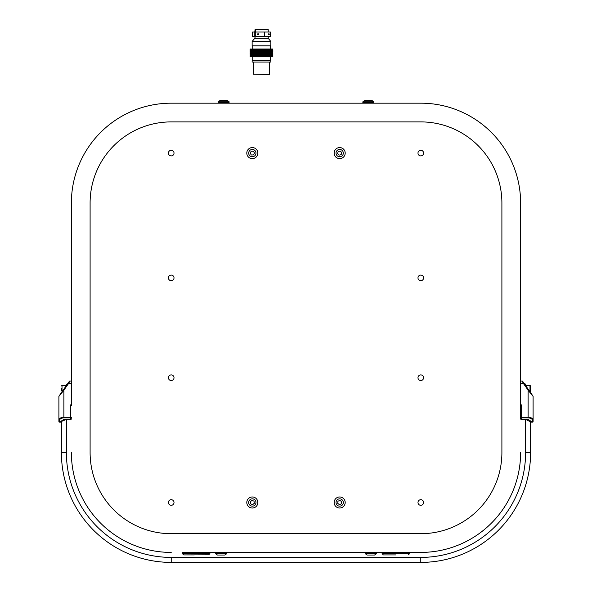 <?xml version="1.0" encoding="UTF-8"?>
<svg xmlns="http://www.w3.org/2000/svg" width="592" height="592" viewBox="0 0 592 592"><rect width="100%" height="100%" fill="white"/><g stroke="black" fill="none" stroke-linecap="round" stroke-linejoin="round"><path stroke-width="0.89" d="M168.402 153.091A2.805 2.805 0 0 1 171.214 150.287A2.805 2.805 0 0 1 174.018 153.091A2.805 2.805 0 0 1 171.214 155.903A2.805 2.805 0 0 1 168.402 153.091M168.402 277.885A2.805 2.805 0 0 1 171.214 275.073A2.805 2.805 0 0 1 174.018 277.885A2.805 2.805 0 0 1 171.214 280.689A2.805 2.805 0 0 1 168.402 277.885M168.402 377.711A2.805 2.805 0 0 1 171.214 374.906A2.805 2.805 0 0 1 174.018 377.711A2.805 2.805 0 0 1 171.214 380.523A2.805 2.805 0 0 1 168.402 377.711M417.982 502.504A2.805 2.805 0 0 1 420.786 499.692A2.805 2.805 0 0 1 423.598 502.504A2.805 2.805 0 0 1 420.786 505.309A2.805 2.805 0 0 1 417.982 502.504M417.982 377.711A2.805 2.805 0 0 1 420.786 374.906A2.805 2.805 0 0 1 423.598 377.711A2.805 2.805 0 0 1 420.786 380.523A2.805 2.805 0 0 1 417.982 377.711M168.402 502.504A2.805 2.805 0 0 1 171.214 499.692A2.805 2.805 0 0 1 174.018 502.504A2.805 2.805 0 0 1 171.214 505.309A2.805 2.805 0 0 1 168.402 502.504M417.982 153.091A2.805 2.805 0 0 1 420.786 150.287A2.805 2.805 0 0 1 423.598 153.091A2.805 2.805 0 0 1 420.786 155.903A2.805 2.805 0 0 1 417.982 153.091M417.982 277.885A2.805 2.805 0 0 1 420.786 275.073A2.805 2.805 0 0 1 423.598 277.885A2.805 2.805 0 0 1 420.786 280.689A2.805 2.805 0 0 1 417.982 277.885M171.214 533.695L420.786 533.695A81.111 81.111 0 0 0 501.898 452.584L501.898 203.012A81.111 81.111 0 0 0 420.786 121.9L171.214 121.9A81.111 81.111 0 0 0 90.102 203.012L90.102 452.584A81.111 81.111 0 0 0 171.214 533.695M71.38 405.172L70.759 404.795L71.38 404.795M58.904 421.119A0.622 0.54 0 0 0 59.526 421.659L60.998 421.659L60.776 422.155L60.998 421.659C61.901 420.194 63.699 419.41 66.393 419.314L70.759 419.402L70.759 417.878L63.892 417.878C61.257 418.033 59.807 418.877 59.526 420.394A0.622 0.54 0 0 1 58.904 419.854L58.904 421.534L58.904 419.854C59.237 418.322 60.902 417.478 63.892 417.338L71.38 417.338A0.622 0.54 180 0 1 70.759 417.878L70.759 404.795M71.129 405.172L71.38 405.564M60.998 421.659A0.622 0.525 26.6 0 0 61.553 421.393L66.393 419.402L70.759 419.402A0.622 0.622 0 0 0 71.38 418.773A0.622 0.54 0 0 1 70.759 419.314M61.598 421.119L60.776 422.155A0.622 0.622 0 0 0 61.398 421.571L61.398 452.584A109.816 109.816 0 0 0 171.214 562.4L420.786 562.4A109.816 109.816 0 0 0 530.602 452.584L525.607 452.584L525.607 419.314C528.301 419.41 530.099 420.194 531.002 421.659A0.622 0.525 153.4 0 1 530.447 421.393L530.617 421.726M61.124 417.76L60.347 418.085M59.725 418.47L59.252 418.936M63.381 389.832L59.015 396.07A0.622 0.622 0 0 0 58.904 396.425L63.892 390.187L63.381 389.832L69.323 381.352A0.622 0.622 0 0 1 69.834 381.085L68.524 383.579L68.013 383.216L61.494 392.526M71.38 383.579L68.524 383.579L68.887 382.891M71.38 381.085L69.834 381.085L71.38 381.085M58.904 419.854L58.904 396.425M520.62 404.795L521.241 404.795L520.62 405.172L520.62 417.338A0.622 0.54 180 0 0 521.241 417.878L521.241 419.402L525.607 419.314M520.62 405.564L520.871 405.172M521.241 404.795L521.241 417.338L528.108 417.338C531.098 417.478 532.763 418.322 533.096 419.854L533.015 419.395M532.252 418.455L531.638 418.07M523.987 383.216L523.476 383.579L522.166 381.085A0.622 0.622 0 0 1 522.677 381.352L532.985 396.07A0.622 0.622 0 0 1 533.096 396.425L533.096 421.119A0.622 0.54 180 0 1 532.474 421.659L532.474 420.394C532.193 418.877 530.743 418.033 528.108 417.878L521.241 417.878L521.241 417.338L520.62 417.338M530.602 421.075L531.224 422.155A0.622 0.622 0 0 1 530.602 421.571L530.602 452.584M533.096 419.854A0.622 0.54 180 0 1 532.474 420.394M530.506 392.526L528.619 389.832L528.108 390.187L523.476 383.579L520.62 383.579M533.096 396.425L528.108 390.187L528.108 417.878M525.977 386.065L524.253 383.594L525.607 384.075M520.62 381.085L522.166 381.085M186.717 552.417L186.717 553.165L186.68 552.417M182.787 552.417L182.787 553.165L186.835 553.165L186.835 552.417M199.881 552.417L199.881 553.165L192.119 553.165L192.119 552.417M205.661 552.417L205.661 553.165L205.624 552.417M205.505 552.417L205.505 553.165L209.553 553.165L209.553 552.417M194.294 554.911L184.8 554.911L194.294 554.911M208.761 554.8L183.846 554.911L208.761 554.8L209.79 553.772L182.44 553.513L209.894 553.513L209.894 552.417L218.633 552.417M386.376 552.417L386.376 553.165L386.339 552.417M382.447 552.417L382.447 553.165L386.495 553.165L386.495 552.417M399.541 552.417L399.541 553.165L391.778 553.165L391.778 552.417M405.32 552.417L405.32 553.165L405.283 552.417M405.165 552.417L405.165 553.165L409.213 553.165L409.213 552.417M393.961 554.911L384.467 554.911M383.505 554.911L395.833 554.911M269.227 74.525L269.604 74.148L253.383 74.148L269.042 74.525M252.717 45.821L270.847 45.821L270.847 41.455L252.133 41.455L252.133 45.821L252.717 45.821M257.335 34.225L258.045 33.596L258.756 34.225L258.045 34.847L257.335 34.225M255.737 32.035L255.737 36.408L252.606 36.408L252.606 32.035L270.374 32.035L270.374 36.408L264.624 36.408L264.624 32.035M255.737 36.408L264.624 36.408M268.42 34.225L268.879 33.596L269.338 34.225L268.879 34.847L268.42 34.225M254.279 32.035L254.279 36.408M268.213 32.035L268.213 29.6L255.3 29.6L255.3 32.035M255.3 36.408L254.767 38.332L268.213 38.332L270.847 41.455M252.717 60.798L252.133 60.798L252.133 62.042L270.847 62.042L270.847 60.798L252.717 60.798M254.064 36.408L254.064 32.035M255.085 32.035L255.085 29.6L254.767 32.035M254.767 36.408L254.767 36.911L255.085 36.408M260.65 51.334L260.473 52.725L260.088 51.334L259.703 52.725L259.651 52.074L260.228 51.334L260.473 52.725L260.088 51.334L260.473 49.935L260.443 52.074M260.228 51.334L260.443 50.594M261.442 51.334L261.235 52.725L261.02 51.334L261.235 52.725L260.835 51.985L261.235 49.935L261.227 52.074M261.02 51.334L261.227 50.594M262.234 51.334L262.012 52.725L261.812 51.334L262.012 52.725L261.627 51.985L262.004 49.935L262.027 52.074M261.812 51.334L262.027 50.594M263.018 51.334L262.774 52.725L262.604 51.334L262.774 52.725L262.419 51.985L262.774 49.935L262.811 52.074M262.604 51.334L262.811 50.594M263.803 51.334L263.536 52.725L263.388 51.334L263.536 52.725L263.203 51.985L263.536 49.935L263.595 52.074M263.388 51.334L263.595 50.594M264.572 51.334L264.291 52.725L264.165 51.334L264.291 52.725L263.988 51.985L264.291 49.935L264.372 52.074M264.165 51.334L264.372 50.594M265.327 51.334L265.024 52.725L264.927 51.334L265.024 52.725L264.75 51.985L265.024 49.935L265.127 52.074M264.927 51.334L265.127 50.594M266.067 51.334L265.749 52.725L265.505 51.985L265.749 49.935L265.875 52.074M265.675 51.334L265.867 50.594M267.103 51.334L267.288 50.594L267.466 51.334L267.954 50.594L268.124 51.334L268.59 50.594L268.753 51.334L269.19 50.594L269.345 51.334L269.752 50.594L269.893 51.334L270.278 50.594L270.411 51.334L270.759 50.594L271.084 51.334L271.195 50.594L271.58 52.074L270.981 53.465L270.862 52.725L270.522 53.465L270.396 52.725L270.019 53.465L269.878 52.725L269.478 53.465L269.323 52.725L268.894 53.465L268.731 52.725L268.272 53.465L267.799 52.725L267.621 53.465L267.103 51.334L267.118 52.725L266.785 51.334L266.444 52.725L266.444 49.935L266.592 52.074M266.4 51.334L266.592 50.594M267.466 51.334L267.288 52.074M267.776 51.334L267.954 53.384M268.124 51.334L267.954 52.074M268.428 51.334L268.59 53.384M268.753 51.334L268.59 52.074M269.034 51.334L269.19 53.384M269.345 51.334L269.19 52.074M269.612 51.334L269.752 53.384M269.893 51.334L269.752 52.074M270.144 51.334L270.278 53.384M270.411 51.334L270.278 52.074M270.633 51.334L270.759 53.384M270.877 51.334L270.759 52.074M271.195 52.074L271.084 54.124L271.395 53.465L271.299 51.334M271.676 51.334L271.92 50.594L272.135 51.334L272.209 50.594L272.446 52.074L272.068 53.465L271.58 50.594L271.58 52.074M271.832 51.334L271.92 53.384M272.002 51.334L271.92 52.074M272.135 51.334L272.209 53.384M272.276 51.334L272.209 52.074M272.838 52.725L272.446 50.594L272.446 52.074M272.845 51.985L272.52 51.334L272.623 53.384M272.586 51.334L272.623 52.074M272.668 51.334L272.757 53.384M272.727 51.334L272.757 52.074M272.779 51.334L272.505 52.725L272.224 51.334L272.586 49.935L272.379 51.334M250.194 51.334L250.335 53.465L250.135 49.935L250.135 52.074L250.135 50.594L250.142 51.334L250.172 50.594L250.194 51.334L250.268 50.594L250.298 51.334L250.416 50.594L250.46 51.334L250.616 50.594L250.675 51.334L250.867 50.594L250.941 51.334L251.171 50.594L251.26 51.334L251.526 50.594L251.63 51.334L251.933 50.594L252.051 51.334L252.384 50.594L252.51 51.334L252.88 50.594L253.021 51.334L253.42 50.594L253.568 51.334L253.998 50.594L254.153 51.334L254.604 50.594L254.775 51.334L255.256 50.594L255.433 51.334L255.929 50.594L256.114 51.334L256.632 50.594L256.824 51.334L257.365 50.594L257.557 51.334L258.112 50.594L258.312 51.334L258.874 50.594L259.444 51.334L259.969 48.988L272.194 48.988L272.845 52.074L272.845 50.594L272.52 52.725L272.024 51.334L272.394 49.935L272.816 51.334M250.172 52.074L250.172 53.384M250.238 51.334L250.268 53.384M250.298 51.334L250.268 52.074M250.372 51.334L250.416 53.384M250.46 51.334L250.416 52.074M250.557 51.334L250.927 52.725L251.252 49.935L251.815 52.725L251.837 49.935L251.526 50.594M250.675 51.334L250.616 52.074M250.793 51.334L250.867 53.384M250.941 51.334L250.867 52.074M251.089 51.334L251.467 52.725L251.637 51.334M251.26 51.334L251.171 52.074M251.43 51.334L251.526 52.074M251.822 51.334L251.933 53.384M252.051 51.334L251.933 52.074M252.259 51.334L252.384 53.384M252.51 51.334L252.384 52.074M252.747 51.334L252.88 53.384M253.021 51.334L252.88 52.074M253.272 51.334L253.42 53.384M253.568 51.334L253.42 52.074M253.835 51.334L253.998 53.384M254.153 51.334L253.998 52.074M254.442 51.334L254.604 53.384M254.775 51.334L254.604 52.074M255.078 51.334L255.256 53.384M255.433 51.334L255.256 52.074M256.114 51.334L256.092 52.725L255.589 51.985L255.759 51.334L255.973 52.251M255.973 50.416L256.432 51.334L256.092 52.725L256.432 51.334L256.773 52.725L256.632 50.594M256.824 51.334L256.639 52.074M257.172 51.334L257.483 52.725L257.128 51.334L256.773 52.725L256.284 51.985M257.557 51.334L257.365 52.074M257.912 51.334L258.208 52.725L257.846 51.334L257.194 52.725L257.365 50.594M258.312 51.334L258.112 52.074M258.674 51.334L258.948 52.725L258.578 51.334L257.934 52.725L258.112 50.594M259.081 51.334L258.874 52.074M260.258 52.725L260.043 53.465L259.326 51.334L258.697 52.725L258.874 50.594M259.444 51.334L259.651 52.074M259.651 50.594L259.858 51.334M272.816 52.725L272.838 49.935L272.52 51.334M272.779 52.725L272.801 51.985M272.727 52.725L272.697 51.985M272.66 52.725L272.542 51.985M272.586 52.725L272.542 53.465L272.505 52.725M272.394 52.725L272.335 51.985M272.268 52.725L271.765 51.334L272.142 49.935L272.446 50.594M271.994 52.725L272.068 51.985M271.846 52.725L271.758 51.985M271.669 52.725L271.395 51.985M271.491 52.725L271.395 53.465M271.092 52.725L270.707 51.334L271.092 49.935L271.58 50.594M270.862 52.725L270.981 51.985M270.648 52.725L270.263 51.334L270.648 49.935L270.981 50.675M270.396 52.725L270.522 51.985M270.159 52.725L269.774 51.334L270.159 49.935L270.522 50.675M269.878 52.725L270.019 51.985M269.626 52.725L269.249 51.334L269.626 49.935L270.019 50.675M269.323 52.725L269.478 51.985M269.049 52.725L268.679 51.334L269.049 49.935L269.478 50.675M268.731 52.725L268.894 51.985M268.442 52.725L268.08 51.334L268.442 49.935L268.894 50.675M268.109 52.725L268.272 51.985M267.799 52.725L267.451 51.334L267.799 49.935L268.272 50.675M267.443 52.725L267.621 51.985M267.125 52.725L266.94 51.985L266.237 53.465L266.237 51.985M267.776 54.124L267.118 52.725L266.785 54.124L266.755 52.725M266.045 52.725L265.386 54.124L265.505 51.985M265.697 52.725L265.505 53.465M265.305 52.725L264.661 54.124L264.75 51.985M264.95 52.725L264.75 53.465M264.55 52.725L263.914 54.124L263.988 51.985M264.187 52.725L263.988 53.465M263.78 52.725L263.159 54.124L263.203 51.985M263.41 52.725L263.203 53.465M262.996 52.725L262.389 54.124L262.419 51.985M262.626 52.725L262.419 53.465M262.212 52.725L261.627 54.124L261.627 51.985M261.834 52.725L261.627 53.465M261.42 52.725L260.85 54.124L260.835 51.985M261.042 52.725L260.835 53.465M260.628 52.725L260.088 54.124L260.043 53.465M259.836 52.725L260.043 51.985M267.466 54.124L267.288 54.856L266.444 52.725L265.867 54.856L265.675 54.124L265.127 54.856L264.927 54.124L264.372 54.856L264.165 54.124L263.595 54.856L263.388 54.124L262.811 54.856L262.604 54.124L262.027 54.856L261.812 54.124L261.227 54.856L260.65 54.124L260.443 54.856L259.266 51.985L259.703 49.935L260.088 51.334L260.251 49.935L260.85 51.334L261.042 49.935L261.627 51.334L261.834 49.935L262.389 51.334L262.626 49.935L263.159 51.334L263.41 49.935L263.914 51.334L264.187 49.935L264.661 51.334L264.95 49.935L265.386 51.334L265.697 49.935L266.097 51.334L266.422 49.935L266.785 51.334L267.118 49.935L267.288 50.594M259.466 52.725L259.266 53.465L259.059 52.725L259.266 51.985M259.059 52.725L258.578 54.124L258.489 51.985M258.697 52.725L258.489 53.465M258.29 52.725L257.846 54.124L257.735 51.985M257.934 52.725L257.735 53.465M257.535 52.725L257.128 54.124L256.995 51.985M257.194 52.725L256.995 53.465M256.802 52.725L256.432 54.124L255.973 53.206M256.469 52.725L256.284 53.465M255.774 52.725L255.589 51.985M255.411 52.725L254.93 51.985L255.1 49.935L255.759 51.334M255.1 52.725L254.93 51.985M254.76 52.725L254.294 50.675L254.464 49.935L254.93 50.675M254.464 52.725L254.294 51.985M254.138 52.725L253.702 50.675L253.857 49.935L254.294 50.675M253.857 52.725L253.702 51.985M253.546 52.725L253.147 50.675L253.287 49.935L253.702 50.675M253.287 52.725L253.147 51.985M253.006 52.725L252.629 50.675L252.762 49.935L253.147 50.675M252.762 52.725L252.629 51.985M252.495 52.725L252.155 50.675L252.273 49.935L252.629 50.675M252.273 52.725L252.155 51.985M252.037 52.725L251.726 53.465L251.726 51.985M251.622 52.725L251.348 53.465L251.348 51.985M251.252 52.725L251.015 51.985M251.097 52.725L250.934 49.935L250.616 50.594M250.801 52.725L250.734 51.985M250.668 52.725L250.734 50.675M250.564 52.725L250.505 51.985M250.372 52.725L250.335 50.675M250.298 52.725L250.335 51.985M250.238 52.725L250.216 50.675M250.194 52.725L250.216 51.985M250.135 52.725L250.268 54.856M267.954 49.291L267.954 50.594M268.583 49.291L268.59 50.594M269.19 49.291L269.19 50.594M269.752 49.291L269.752 50.594M270.27 49.291L270.278 50.594M270.751 49.291L270.759 50.594M271.188 49.291L271.195 50.594M271.913 49.291L271.92 50.594M272.202 49.291L272.209 50.594M272.586 49.935L272.623 50.594M272.623 49.291L272.757 50.594M250.135 49.935L250.475 48.988L250.172 50.594M250.179 49.291L250.549 48.988L250.268 50.594M250.268 49.291L250.675 48.988L250.416 50.594M250.416 49.291L251.082 48.988L250.867 50.594M251.348 50.675L251.445 49.935L251.171 50.594M250.875 49.291L252.066 48.988L251.933 50.594M251.94 49.291L252.488 48.988L252.384 50.594M252.392 49.291L252.954 48.988L252.88 50.594M252.888 49.291L253.465 48.988L253.42 50.594M253.42 49.291L254.012 48.988L253.998 50.594M253.998 49.291L254.597 48.988L254.604 50.594M254.612 49.291L255.211 48.988L255.256 50.594M255.589 50.675L256.092 49.935L256.432 51.334M256.277 50.675L256.469 49.935L257.128 51.334L257.187 49.935L257.846 51.334L257.934 49.935L258.578 51.334L258.697 49.935L259.326 51.334L259.466 49.935L260.043 50.675M272.586 54.124L272.845 53.465M272.838 55.515L272.801 53.465M272.845 54.775L272.52 54.124L272.446 54.856L272.697 53.465M272.816 55.515L272.697 56.247L272.224 54.124L272.542 53.465M272.586 55.515L272.024 54.124L272.335 53.465M272.394 55.515L271.765 54.124L272.068 53.465M271.832 54.124L271.758 53.465M272.831 56.166L272.505 55.515L272.845 56.469L272.468 56.469L272.128 55.515L272.068 56.247L271.846 55.515L271.758 56.247L271.491 55.515L271.395 56.247L270.981 53.465M271.092 55.515L270.981 56.247L270.648 55.515L270.522 53.465M270.648 55.515L270.522 56.247L270.159 55.515L270.019 53.465M270.159 55.515L270.019 56.247L269.626 55.515L269.478 53.465M269.626 55.515L269.478 56.247L269.049 55.515L268.894 53.465M269.049 55.515L268.894 56.247L268.442 55.515L268.272 53.465M268.442 55.515L268.272 56.247L267.799 55.515L267.621 53.465M272.468 56.469L267.362 56.469L266.237 53.465M267.799 55.515L267.621 56.247L266.785 54.124L266.444 55.515L265.749 52.725L266.067 54.124M266.755 55.515L266.94 54.775L266.94 56.247L266.097 54.124L265.749 55.515L265.024 52.725L265.327 54.124M267.362 56.469L266.681 56.469L266.444 55.515L266.237 56.247L265.386 54.124L265.024 55.515L264.291 52.725L264.572 54.124M265.697 55.515L265.505 56.247L264.95 55.515L264.661 54.124L264.291 55.515L263.536 52.725L263.803 54.124M264.95 55.515L264.75 56.247L264.187 55.515L263.914 54.124L263.536 55.515L262.774 52.725L263.018 54.124M264.187 55.515L263.988 56.247L263.41 55.515L263.159 54.124L262.774 55.515L262.012 52.725L262.234 54.124M263.41 55.515L263.203 56.247L262.626 55.515L262.389 54.124L262.004 55.515L261.235 52.725L261.442 54.124M262.626 55.515L262.419 56.247L261.834 55.515L261.627 54.124L261.235 55.515L260.473 52.725L260.65 54.124M261.834 55.515L261.627 56.247L261.042 55.515L260.85 54.124L260.473 55.515L259.703 52.725L259.326 54.124L259.266 53.465M259.858 54.124L259.651 54.856L258.948 52.725L258.874 54.856L258.874 53.384M258.674 54.124L258.208 52.725L258.112 54.856L258.112 53.384M257.912 54.124L257.483 52.725L257.365 54.856L257.365 53.384M257.172 54.124L256.773 52.725L256.632 54.856L256.092 52.725M261.042 55.515L260.835 56.247L260.251 55.515L260.088 54.124L259.703 55.515L259.326 54.124L258.948 55.515L258.578 54.124L258.208 55.515L257.846 54.124L257.483 55.515L257.128 54.124L256.773 55.515L256.432 54.124L255.929 54.856L255.589 53.465M260.251 55.515L260.043 56.247L259.836 55.515L259.266 56.247L259.059 55.515L258.489 56.247L258.29 55.515L257.735 56.247L257.187 55.515L256.995 56.247L256.432 54.124L255.589 56.247L254.93 53.465M255.1 55.515L254.93 56.247L254.464 55.515L254.294 53.465M254.464 55.515L254.294 56.247L253.857 55.515L253.702 53.465M253.857 55.515L253.702 56.247L253.287 55.515L253.147 53.465M253.287 55.515L253.147 56.247L252.762 55.515L252.629 53.465M252.762 55.515L252.629 56.247L252.273 55.515L252.155 53.465M252.273 55.515L252.155 56.247L251.837 55.515L251.726 53.465M251.822 54.124L251.348 53.465M266.681 56.469L251.57 56.469L251.815 55.515L251.348 56.247L251.015 53.465M251.097 55.515L250.734 53.465M250.801 55.515L250.505 53.465M250.564 55.515L250.335 53.465M250.372 55.515L250.216 53.465M260.206 48.988L260.835 50.675M260.976 48.988L261.627 50.675M261.745 48.988L262.419 50.675M262.515 48.988L263.203 50.675M263.277 48.988L263.988 50.675M264.032 48.988L264.75 50.675M264.772 48.988L265.505 50.675M265.505 48.988L266.237 50.675M266.274 49.358L266.785 51.334M267.125 49.935L266.94 50.675L267.125 49.935L267.621 50.675M271.373 49.358L271.114 51.334M271.395 50.675L271.462 51.334M271.758 50.675L271.846 49.935L272.068 50.675M272.083 49.358L272.335 50.675M272.749 49.291L272.542 50.675M272.697 50.675L272.727 49.935L272.801 50.675M272.845 50.675L272.845 49.935M250.135 49.358L250.46 48.988L250.505 50.675M250.616 49.291L251.015 50.675M251.178 49.291L251.726 50.675M251.533 49.291L252.155 50.675M256.092 49.935L255.862 48.988L256.092 49.935L256.321 48.988L256.092 49.935L256.24 49.358L256.469 49.935M256.321 49.358L256.995 50.675M256.536 48.988L257.239 48.988L257.735 50.675M257.239 48.988L257.957 48.988L258.489 50.675M257.957 48.988L258.697 48.988L259.266 50.675M272.816 54.124L272.505 55.515L272.779 54.124M272.498 54.124L272.128 52.725M272.727 55.515L272.446 53.384M271.676 54.124L271.291 52.725M271.846 55.515L271.58 53.384M271.491 55.515L271.195 53.384M267.103 54.124L267.288 53.384M266.777 54.124L266.444 52.725M266.4 54.124L266.592 53.384M265.675 54.124L265.875 53.384M264.927 54.124L265.127 53.384M264.165 54.124L264.372 53.384M263.388 54.124L263.595 53.384M262.604 54.124L262.811 53.384M261.812 54.124L262.027 53.384M261.02 54.124L261.227 53.384M260.228 54.124L260.443 53.384M259.444 54.124L259.651 53.384M259.466 55.515L259.081 54.124M258.697 55.515L258.312 54.124M257.934 55.515L257.557 54.124M257.187 55.515L256.824 54.124M256.447 54.124L256.639 53.384M256.114 54.124L255.929 53.384L255.433 54.124M251.57 56.469L251.171 56.166L251.815 52.725M251.63 54.124L251.526 53.384M251.43 54.124L251.467 52.725M251.26 54.124L251.171 53.384M250.793 54.124L250.927 52.725M250.675 54.124L250.616 53.384M251.208 56.469L250.135 56.469L250.46 52.725M250.135 54.124L250.135 53.384L250.135 54.124M259.999 49.358L259.836 49.935M260.088 49.358L260.251 49.935M260.443 49.291L260.473 49.935L260.732 48.988M260.791 49.358L260.628 49.935M260.88 49.358L261.042 49.935M261.227 49.291L261.235 49.935L261.501 48.988M261.583 49.358L261.42 49.935M261.671 49.358L261.834 49.935M262.019 49.291L262.004 49.935L262.271 48.988M262.374 49.358L262.212 49.935M262.463 49.358L262.626 49.935M263.159 49.358L262.996 49.935M263.248 49.358L263.41 49.935M263.943 49.358L263.78 49.935M264.025 49.358L264.187 49.935M264.705 49.358L264.55 49.935M264.794 49.358L264.95 49.935M265.46 49.358L265.305 49.935M265.542 49.358L265.697 49.935M266.193 49.358L266.045 49.935M266.208 48.988L266.444 49.935L266.585 49.291M266.681 48.988L266.444 49.935M266.903 49.358L266.755 49.935M267.281 49.291L267.118 49.935M267.584 49.358L267.443 49.935M267.658 49.358L267.799 49.935M268.243 49.358L268.102 49.935M268.309 49.358L268.442 49.935M268.857 49.358L268.731 49.935M268.931 49.358L269.049 49.935M269.441 49.358L269.323 49.935M269.508 49.358L269.626 49.935M269.989 49.358L269.878 49.935M270.048 49.358L270.159 49.935M270.492 49.358L270.396 49.935M270.551 49.358L270.648 49.935M270.958 49.358L270.862 49.935M271.003 49.358L271.092 49.935M271.417 49.358L271.491 49.935M271.573 49.291L271.291 49.935M271.735 49.358L271.661 49.935M271.772 49.358L271.846 49.935M272.054 49.358L271.994 49.935M272.32 49.358L272.268 49.935M272.342 49.358L272.394 49.935M272.438 49.291L272.128 49.935M272.727 49.935L272.705 49.358L272.66 49.935M272.816 49.935L272.483 48.988L272.779 49.935M272.838 49.291L272.512 48.988L272.52 49.935M272.357 48.988L272.66 49.358M250.15 49.358L250.142 49.935L250.15 49.358M250.209 49.358L250.194 49.935M250.216 49.358L250.238 49.935M250.372 49.935L250.342 49.358L250.298 49.935M250.497 49.358L250.453 49.935M250.52 49.358L250.564 49.935M250.719 49.358L250.668 49.935M250.749 49.358L250.801 49.935M251.001 49.358L250.934 49.935M251.03 49.358L251.097 49.935M251.326 49.358L251.252 49.935M251.363 49.358L251.445 49.935M251.704 49.358L251.622 49.935M251.748 49.358L251.837 49.935M252.125 49.358L252.037 49.935M252.177 49.358L252.273 49.935M252.599 49.358L252.495 49.935M252.658 49.358L252.762 49.935M253.117 49.358L253.006 49.935M253.176 49.358L253.287 49.935M253.672 49.358L253.546 49.935M253.731 49.358L253.857 49.935M254.264 49.358L254.138 49.935M254.331 49.358L254.464 49.935M254.893 49.358L254.76 49.935M254.96 49.358L255.1 49.935M255.256 49.291L255.655 48.988L255.411 49.935M255.552 49.358L255.766 49.935M255.626 49.358L255.862 48.988M256.321 48.988L256.24 49.358M256.639 49.291L256.773 49.935L257.017 48.988M256.958 49.358L256.802 49.935M257.039 49.358L257.187 49.935M257.365 49.291L257.483 49.935L257.727 48.988M257.69 49.358L257.535 49.935M257.779 49.358L257.934 49.935M258.112 49.291L258.208 49.935L258.46 48.988M258.452 49.358L258.29 49.935M258.534 49.358L258.697 49.935M258.697 48.988L258.948 49.935L259.207 48.988L259.059 49.935M259.222 49.358L259.466 49.935M259.303 49.358L259.703 49.935L259.969 48.988L250.268 49.069M272.764 56.469L272.757 54.856M272.646 56.469L272.623 54.856M272.128 55.515L272.446 54.856M272.239 56.469L272.209 54.856M272.068 56.247L271.92 54.856M271.617 56.469L271.58 54.856M271.24 56.469L271.195 54.856M270.81 56.469L270.759 54.856M270.329 56.469L270.278 54.856M269.811 56.469L269.752 54.856M269.256 56.469L269.19 54.856M268.657 56.469L268.59 54.856M268.021 56.469L267.954 54.856M267.125 55.515L267.288 54.856M266.666 56.469L266.592 54.856M265.986 56.469L265.867 54.856M265.275 56.469L265.127 54.856M264.543 56.469L264.372 54.856M263.795 56.469L263.595 54.856M263.04 56.469L262.811 54.856M262.271 56.469L262.027 54.856M261.501 56.469L261.227 54.856M260.732 56.469L260.443 54.856M259.969 56.469L259.651 54.856M259.207 56.469L258.874 54.856M258.46 56.469L258.112 54.856M257.727 56.469L257.365 54.856M257.017 56.469L256.632 54.856M256.469 55.515L256.277 56.247L255.973 55.034M255.33 56.469L255.256 54.856M254.678 56.469L254.604 54.856M254.057 56.469L253.998 54.856M253.48 56.469L253.42 54.856M252.939 56.469L252.88 54.856M252.436 56.469L252.384 54.856M251.977 56.469L251.933 54.856M251.815 55.515L251.526 54.856M251.467 55.515L251.171 54.856M250.897 56.469L250.867 54.856M250.638 56.469L250.616 54.856M250.431 56.469L250.416 54.856M250.179 56.469L250.172 54.856M270.352 48.981L259.977 48.981M272.779 55.515L272.801 54.775M272.66 55.515L272.697 54.775M272.49 55.515L272.542 54.775M272.268 55.515L272.335 54.775M271.994 55.515L272.068 54.775M271.661 55.515L271.758 54.775M271.291 55.515L271.395 54.775M270.862 55.515L270.981 54.775M270.396 55.515L270.522 54.775M269.878 55.515L270.019 54.775M269.323 55.515L269.478 54.775M268.731 55.515L268.894 54.775M268.102 55.515L268.272 54.775M267.443 55.515L267.621 54.775M266.045 55.515L266.237 54.775M265.305 55.515L265.505 54.775M264.55 55.515L264.75 54.775M263.78 55.515L263.988 54.775M262.996 55.515L263.203 54.775M262.212 55.515L262.419 54.775M261.42 55.515L261.627 54.775M260.628 55.515L260.835 54.775M259.836 55.515L260.043 54.775M259.059 55.515L259.266 54.775M258.29 55.515L258.489 54.775M257.535 55.515L257.735 54.775M256.802 55.515L256.995 54.775M256.277 56.247L256.277 54.775M255.766 55.515L255.759 54.124M255.411 55.515L255.589 54.775M254.76 55.515L254.93 54.775M254.138 55.515L254.294 54.775M253.546 55.515L253.702 54.775M253.006 55.515L253.147 54.775M252.495 55.515L252.629 54.775M252.037 55.515L252.155 54.775M251.622 55.515L251.726 54.775M251.252 55.515L251.348 54.775M250.934 55.515L251.015 54.775M250.668 55.515L250.734 54.775M250.453 55.515L250.505 54.775M250.298 55.515L250.335 54.775M250.238 55.515L250.216 54.775M270.226 60.798L270.278 56.166M266.208 56.469L266.444 55.515M265.949 56.469L265.749 55.515L265.497 56.469M265.209 56.469L265.024 55.515L264.772 56.469M264.454 56.469L264.291 55.515L264.032 56.469M263.684 56.469L263.536 55.515L263.277 56.469M262.9 56.469L262.774 55.515L262.515 56.469M262.108 56.469L262.004 55.515L261.745 56.469M261.316 56.469L261.235 55.515L260.976 56.469M260.524 56.469L260.473 55.515L260.206 56.469M259.74 56.469L259.703 55.515L259.444 56.469M258.963 56.469L258.948 55.515L258.697 56.469M258.193 56.469L258.208 55.515L257.957 56.469M257.446 56.469L257.483 55.515L257.239 56.469M256.713 56.469L256.773 55.515L256.536 56.469M256.003 56.469L256.092 55.515M521.241 419.314A0.622 0.54 -0 0 1 520.62 418.773L520.62 203.012A99.833 99.833 0 0 0 420.786 103.178L171.214 103.178A99.833 99.833 0 0 0 71.38 203.012L71.38 405.668M182.44 553.513L182.44 552.417L420.786 552.417L409.56 552.417L409.449 553.772L382.106 553.513L409.56 553.513M382.106 553.513L382.106 552.417L373.367 552.417M368.379 552.417L223.621 552.417M219.972 100.559L218.1 101.809L229.141 101.809L228.645 103.178M219.987 100.559L227.261 100.559M364.724 100.559L362.859 101.809L373.9 101.809L373.397 103.178M364.739 100.559L372.013 100.559M365.353 553.786L367.225 555.037L374.521 555.037L376.394 553.786L365.353 553.786L365.849 552.417M215.606 553.786L217.479 555.037L224.775 555.037L226.647 553.786L215.606 553.786L216.102 552.417M257.328 150.768A5.52 5.52 0 0 0 249.994 148.089A5.52 5.52 0 0 0 247.315 155.422A5.52 5.52 0 0 0 254.656 158.101A5.52 5.52 0 0 0 257.328 150.768M255.633 151.552A3.648 3.648 0 0 0 250.786 149.783A3.648 3.648 0 0 0 249.017 154.63A3.648 3.648 0 0 0 253.864 156.406A3.648 3.648 0 0 0 255.633 151.552M254.486 153.039L253.354 151.197L251.193 151.249L250.164 153.15L251.297 154.993L253.457 154.934L254.486 153.039M344.152 149.865A5.52 5.52 0 0 0 336.448 148.614A5.52 5.52 0 0 0 335.198 156.325A5.52 5.52 0 0 0 342.909 157.576A5.52 5.52 0 0 0 344.152 149.865M342.635 150.96A3.648 3.648 0 0 0 337.544 150.131A3.648 3.648 0 0 0 336.715 155.23A3.648 3.648 0 0 0 341.813 156.051A3.648 3.648 0 0 0 342.635 150.96M341.784 152.632L340.333 151.034L338.217 151.5L337.566 153.557L339.024 155.156L341.133 154.69L341.784 152.632M343.353 498.383A5.52 5.52 0 0 0 335.553 498.827A5.52 5.52 0 0 0 335.997 506.619A5.52 5.52 0 0 0 343.797 506.175A5.52 5.52 0 0 0 343.353 498.383M342.109 499.781A3.648 3.648 0 0 0 336.952 500.07A3.648 3.648 0 0 0 337.248 505.228A3.648 3.648 0 0 0 342.398 504.932A3.648 3.648 0 0 0 342.109 499.781M341.636 501.594L339.875 500.351L337.906 501.254L337.714 503.407L339.482 504.658L341.443 503.748L341.636 501.594M254.93 497.635A5.52 5.52 0 0 0 247.456 499.892A5.52 5.52 0 0 0 249.713 507.366A5.52 5.52 0 0 0 257.194 505.109A5.52 5.52 0 0 0 254.93 497.635M254.049 499.285A3.648 3.648 0 0 0 249.106 500.78A3.648 3.648 0 0 0 250.601 505.716A3.648 3.648 0 0 0 255.544 504.229A3.648 3.648 0 0 0 254.049 499.285M254.02 501.158L252.007 500.366L250.312 501.705L250.631 503.844L252.636 504.643L254.331 503.296L254.02 501.158M529.981 391.778L529.981 385.325L530.602 385.947L530.602 392.185L529.981 392.814M530.602 389.965L530.602 390.942M525.607 385.325L526.858 385.325L526.858 387.316L526.858 385.325L529.981 385.325M525.607 385.54L525.607 384.082M61.398 390.927L61.398 388.352M66.393 385.325L65.142 385.325L65.142 387.316L65.142 385.325L62.019 385.325L62.019 391.778M67.414 384.075L66.393 384.075L66.393 385.54M420.786 552.417A99.833 99.833 0 0 0 520.62 452.584M71.38 452.584A99.833 99.833 0 0 0 171.214 552.417M68.524 383.579L63.892 390.187L63.892 417.878M59.526 420.394L59.526 422.155L58.904 421.534M533.096 421.534L532.474 422.155L532.474 421.659L531.002 421.659M205.565 552.417L205.565 553.165M192.563 552.417L192.563 553.165M186.776 553.165L186.776 552.417M183.172 552.417L183.172 553.165M184.408 553.165L184.408 552.417M198.438 553.165L198.438 552.417M193.902 553.165L193.902 552.417M207.933 553.165L207.933 552.417M209.168 553.165L209.168 552.417M405.224 552.417L405.224 553.165M392.222 552.417L392.222 553.165M386.435 553.165L386.435 552.417M382.832 552.417L382.832 553.165M384.067 553.165L384.067 552.417M398.098 553.165L398.098 552.417M393.562 553.165L393.562 552.417M407.592 553.165L407.592 552.417M408.828 553.165L408.828 552.417M171.214 562.4L171.214 557.405L420.786 557.405A104.821 104.821 0 0 0 525.607 452.584M61.398 452.584L66.393 452.584A104.821 104.821 0 0 0 171.214 557.405M66.393 419.314L66.393 452.584M420.786 562.4L420.786 557.405M218.1 101.809L218.1 102.682L229.141 102.682M362.859 101.809L362.859 102.682L373.9 102.682M376.394 553.786L376.394 552.913L365.353 552.913M226.647 553.786L226.647 552.913L215.606 552.913M61.553 421.393L60.776 422.155L59.526 422.155M520.62 418.773A0.622 0.622 0 0 0 521.241 419.402L525.607 419.402L531.224 422.155L532.474 422.155M183.579 554.8L182.551 553.772M383.239 554.8L382.21 553.772M408.421 554.8L409.449 553.772M269.604 74.148L269.604 62.042M253.383 74.148L253.383 62.042M270.226 45.821L270.226 48.981M268.213 36.408L268.213 38.332M252.754 45.821L252.754 48.981M252.754 56.469L252.754 60.798M254.767 38.332L252.133 41.455M272.845 51.593L272.845 51.067M250.135 51.593L250.135 51.067M272.845 54.383L272.845 53.857M250.135 54.383L250.135 53.857M218.1 102.682L218.603 103.178M227.276 100.559L229.141 101.809M362.859 102.682L363.355 103.178M372.028 100.559L373.9 101.809M376.394 552.913L375.898 552.417M226.647 552.913L226.151 552.417M62.019 385.325L61.398 385.947M62.019 392.814L61.398 392.185"/></g></svg>
